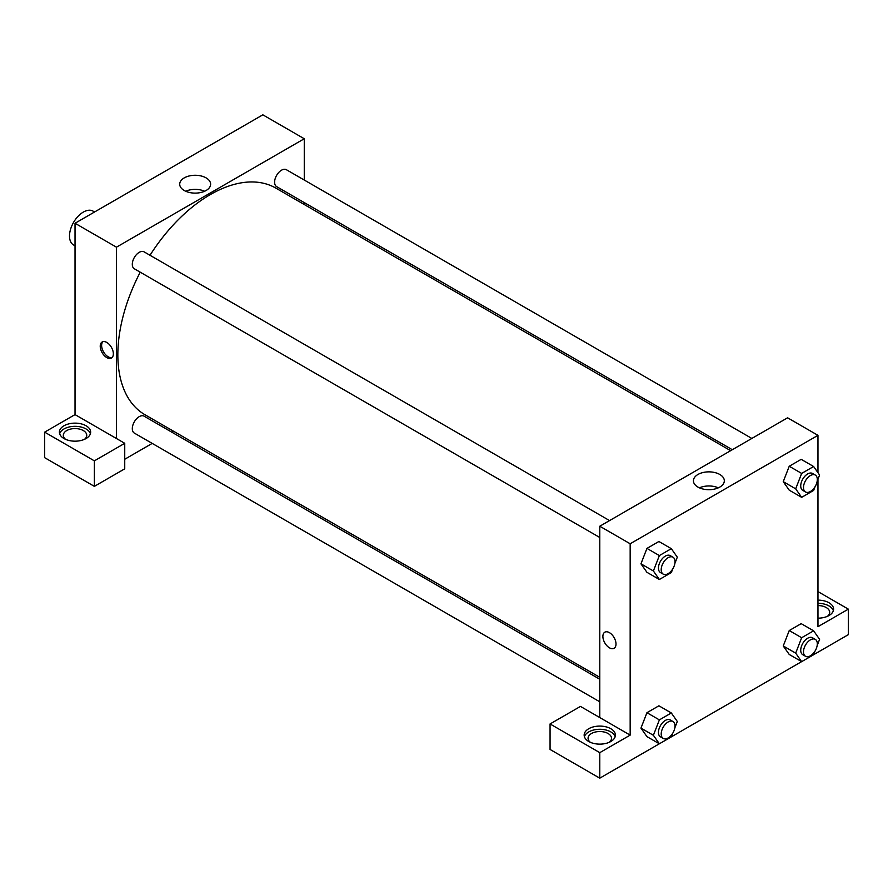 <?xml version="1.0" encoding="UTF-8"?>
<svg xmlns="http://www.w3.org/2000/svg" width="893" height="893" viewBox="0 0 893 893"><rect width="100%" height="100%" fill="white"/><g stroke="black" fill="none" stroke-linecap="round" stroke-linejoin="round"><path stroke-width="1.34" d="M94.558 211.987L93.084 211.139A19.534 11.274 120 0 0 78.026 216.363A19.534 11.274 120 0 0 69.509 236.02A19.534 11.274 120 0 0 73.55 244.961L75.034 245.809M44.65 432.145L44.65 457.662L94.368 486.361L94.368 460.855L44.65 432.145L75.034 414.609L75.034 223.261L262.832 114.829L304.267 138.75L304.267 180.029M63.983 425.771A15.627 9.019 180 0 1 81.006 423.818A15.627 9.019 180 0 1 90.651 432.145A15.627 9.019 180 0 1 75.034 441.175A15.627 9.019 180 0 1 59.407 432.145A15.627 9.019 180 0 1 63.983 425.771M75.034 414.609L124.741 443.308L94.368 460.855M90.405 433.741A15.627 9.019 0 0 0 79.7 426.731A15.627 9.019 0 0 0 63.983 428.964A15.627 9.019 0 0 0 59.652 433.741M65.569 439.323A11.721 6.764 180 0 1 63.314 435.337A11.721 6.764 180 0 1 70.547 429.086A11.721 6.764 180 0 1 83.317 430.56A11.721 6.764 180 0 1 86.744 435.337A11.721 6.764 180 0 1 84.5 439.323M124.741 443.308L124.741 468.825L94.368 486.361M304.267 202.588L304.267 204.519M206.093 190.499A15.449 8.919 180 0 1 189.26 192.441A15.449 8.919 180 0 1 179.716 184.192A15.449 8.919 180 0 1 195.176 175.274A15.449 8.919 180 0 1 210.625 184.192A15.449 8.919 180 0 1 206.093 190.499M116.458 438.53L116.458 247.182L75.034 223.261M116.458 247.182L304.267 138.75M204.631 191.247A15.449 8.919 0 0 0 185.711 191.247M173.421 431.152L171.735 432.123M152.212 443.397L124.741 459.259M106.792 357.602A9.276 5.358 60 0 1 100.73 349.431A9.276 5.358 60 0 1 102.148 341.997A9.276 5.358 60 0 1 111.435 347.355A9.276 5.358 60 0 1 111.435 358.06A9.276 5.358 60 0 1 106.792 357.602M102.907 341.684A9.276 5.358 -120 0 0 102.327 349.263A9.276 5.358 -120 0 0 108.187 356.798A9.276 5.358 -120 0 0 112.072 357.568M599.783 537.497L134.33 268.782A9.767 5.637 -60 0 1 134.33 257.497A9.767 5.637 -60 0 1 144.097 251.859L609.551 520.586M599.783 701.809L134.33 433.083A9.767 5.637 -60 0 1 134.33 421.809A9.767 5.637 -60 0 1 144.097 416.171L599.783 679.249M732.305 449.715L276.629 186.626A9.767 5.637 -60 0 1 276.629 175.352A9.767 5.637 -60 0 1 286.385 169.715L751.839 438.441M599.783 677.318L144.934 414.709A130.847 75.548 -60 0 1 140.234 272.186M150.002 255.275A130.847 75.548 -60 0 1 275.781 188.077L730.63 450.686M599.783 717.57L580.45 706.408L550.066 723.955L599.783 752.654L630.168 735.118L599.783 717.57L599.783 526.223L787.593 417.801L817.966 435.337L817.966 472.71M550.066 723.955L550.066 749.461L599.783 778.171L659.347 743.78M671.346 736.848L801.635 661.635L795.685 653.14L801.657 637.725L813.623 630.826L819.595 639.332L817.14 645.661M813.635 654.703L848.35 634.655L848.35 609.149L817.966 626.685L817.966 479.228M817.966 605.566A11.721 6.764 180 0 1 826.259 607.553A11.721 6.764 180 0 1 829.686 612.33A11.721 6.764 180 0 1 827.431 616.315M833.348 610.734A15.627 9.019 0 0 0 817.966 603.311M817.966 600.129A15.627 9.019 180 0 1 833.593 609.149A15.627 9.019 180 0 1 817.966 618.168M590.318 742.284A11.721 6.764 180 0 1 588.063 738.299A11.721 6.764 180 0 1 599.783 731.534A11.721 6.764 180 0 1 611.504 738.299A11.721 6.764 180 0 1 609.249 742.284M615.165 736.703A15.627 9.019 0 0 0 604.461 729.693A15.627 9.019 0 0 0 588.733 731.925A15.627 9.019 0 0 0 584.402 736.703M588.733 728.733A15.627 9.019 180 0 1 605.767 726.779A15.627 9.019 180 0 1 615.411 735.118A15.627 9.019 180 0 1 599.783 744.137A15.627 9.019 180 0 1 584.156 735.118A15.627 9.019 180 0 1 588.733 728.733M599.783 752.654L599.783 778.171M817.966 591.601L848.35 609.149M801.657 637.725L789.233 630.547L801.188 623.649L789.233 630.547L783.25 645.963L789.233 654.469L783.239 645.985M815.063 486.707L813.623 490.436L801.657 497.345L789.233 490.168L783.239 481.673M801.657 497.345L795.685 488.839L801.657 473.424L789.233 466.246L801.188 459.348L789.233 466.246L783.25 481.662L789.233 490.168M672.775 568.863L671.324 572.592L659.369 579.49L646.945 572.313L640.951 563.829L646.945 548.402L658.9 541.493L646.945 548.402L659.369 555.569L671.324 548.67L677.307 557.176L674.851 563.505M659.369 719.881L646.945 712.703L658.9 705.794L646.945 712.703L640.962 728.119L646.945 736.625L640.962 728.119L653.386 735.285L659.369 719.881L671.324 712.971L677.307 721.477L674.851 727.806M630.168 735.118L630.168 543.77L817.966 435.337M719.803 474.473A15.449 8.919 180 0 1 724.323 480.78A15.449 8.919 180 0 1 708.875 489.699A15.449 8.919 180 0 1 693.426 480.78A15.449 8.919 180 0 1 702.958 472.542A15.449 8.919 180 0 1 719.803 474.473M630.168 543.77L599.783 526.223M718.329 487.835A15.449 8.919 0 0 0 699.42 487.835M604.818 632.199A9.276 5.358 -120 0 0 603.389 639.634A9.276 5.358 -120 0 0 609.45 647.805A9.276 5.358 60 0 1 603.389 639.634A9.276 5.358 60 0 1 604.807 632.199A9.276 5.358 60 0 1 614.083 637.557A9.276 5.358 60 0 1 614.083 648.273A9.276 5.358 60 0 1 609.45 647.816A9.276 5.358 -120 0 0 614.094 648.273M659.369 579.49L653.386 570.984L659.369 555.569M672.998 557.221L670.23 555.625A9.767 5.637 120 0 0 662.706 558.237A9.767 5.637 120 0 0 658.442 568.071A9.767 5.637 120 0 0 660.463 572.536L663.231 574.132A9.767 5.637 120 0 0 672.998 568.495A9.767 5.637 120 0 0 672.998 557.221A9.767 5.637 120 0 0 665.464 559.833A9.767 5.637 120 0 0 661.211 569.656A9.767 5.637 120 0 0 663.231 574.132M646.945 572.313L640.962 563.807L653.386 570.984M671.324 548.67L658.9 541.493M801.657 473.424L813.623 466.514L819.595 475.02L817.14 481.349M815.287 475.065L812.518 473.469A9.767 5.637 120 0 0 804.995 476.092A9.767 5.637 120 0 0 800.731 485.915A9.767 5.637 120 0 0 802.762 490.391L805.519 491.976A9.767 5.637 120 0 0 815.287 486.339A9.767 5.637 120 0 0 815.287 475.065A9.767 5.637 120 0 0 807.763 477.688A9.767 5.637 120 0 0 803.499 487.511A9.767 5.637 120 0 0 805.519 491.976M795.685 488.839L783.25 481.662M813.623 466.514L801.188 459.348M672.775 733.164L671.324 736.892L659.369 743.791L653.386 735.285M672.998 721.522L670.23 719.925A9.767 5.637 120 0 0 662.706 722.549A9.767 5.637 120 0 0 658.442 732.372A9.767 5.637 120 0 0 660.463 736.837L663.231 738.433A9.767 5.637 120 0 0 672.998 732.796A9.767 5.637 120 0 0 672.998 721.522A9.767 5.637 120 0 0 665.464 724.134A9.767 5.637 120 0 0 661.211 733.968A9.767 5.637 120 0 0 663.231 738.433M659.369 743.791L646.945 736.625M671.324 712.971L658.9 705.794M815.063 651.019L813.623 654.736L801.657 661.646L789.233 654.469M815.287 639.377L812.518 637.781A9.767 5.637 120 0 0 804.995 640.393A9.767 5.637 120 0 0 800.731 650.216A9.767 5.637 120 0 0 802.762 654.692L805.519 656.288A9.767 5.637 120 0 0 815.287 650.651A9.767 5.637 120 0 0 815.287 639.377A9.767 5.637 120 0 0 807.763 641.989A9.767 5.637 120 0 0 803.499 651.812A9.767 5.637 120 0 0 805.519 656.288M795.685 653.14L783.25 645.963M813.623 630.826L801.188 623.649"/></g></svg>
